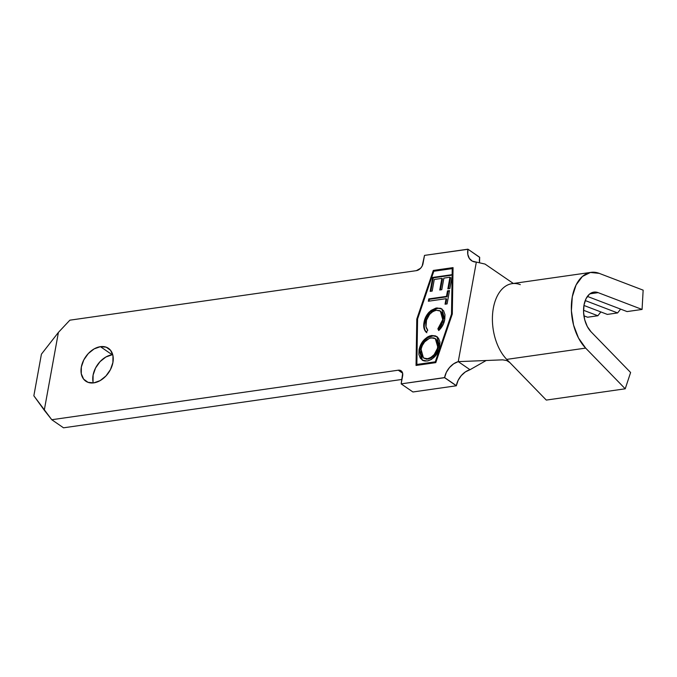 <?xml version="1.0" encoding="UTF-8"?>
<svg xmlns="http://www.w3.org/2000/svg" width="677" height="677" viewBox="0 0 677 677"><rect width="100%" height="100%" fill="white"/><g stroke="black" fill="none" stroke-linecap="round" stroke-linejoin="round"><path stroke-width="1.02" d="M112.729 354.689A19.955 13.946 -55.4 0 0 112.17 354.756L100.416 346.666A19.955 13.946 124.6 0 1 108.438 348.325A19.955 13.946 124.6 0 1 111.341 367.713A19.955 13.946 124.6 0 1 93.832 382.86L100.128 380.618L105.959 375.963L110.453 369.6L112.907 362.508L112.966 355.755L110.613 350.373L106.204 347.174L100.416 346.666L94.12 348.9L88.289 353.563L83.796 359.919L81.342 367.019L81.282 373.772L83.635 379.154L88.044 382.344L93.832 382.86A19.955 13.946 124.6 0 1 85.81 381.193A19.955 13.946 124.6 0 1 82.907 361.814A19.955 13.946 124.6 0 1 100.416 346.666L112.17 354.756L105.874 356.999L100.044 361.653L95.55 368.017L93.096 375.109L93.037 381.87M432.679 277.443L430.149 291.364L432.171 291.076L434.279 279.474L441.869 278.391L439.762 289.993L441.785 289.705L443.892 278.103L449.96 277.231L447.852 288.834L449.875 288.546L452.101 276.292L451.5 314.111L435.286 361.823L416.863 364.454L417.591 318.96L433.805 271.249L452.228 268.617L452.134 274.659L432.679 277.443L433.263 277.849L452.718 275.065L452.811 269.023L452.228 268.617L452.134 274.659L452.718 275.065L452.811 269.023L452.228 268.617L433.805 271.249L417.591 318.96L416.863 364.454L417.447 364.861L435.878 362.229L452.092 314.517L452.693 276.698L452.101 276.292L451.5 314.111L452.092 314.517L452.693 276.698L452.101 276.292L449.875 288.546L447.852 288.834L449.96 277.231L450.552 277.638L449.96 277.231L443.892 278.103L441.785 289.705L439.762 289.993L441.869 278.391L442.453 278.797L441.869 278.391L434.279 279.474L432.171 291.076L430.149 291.364L432.679 277.443L452.134 274.659L452.718 275.065L433.263 277.849L432.679 277.443M446.481 296.374L428.778 298.904L428.355 301.231L446.058 298.692L445.06 304.21L447.082 303.914L449.511 290.577L447.489 290.865L446.481 296.374L447.074 296.78L448.072 291.271L447.489 290.865L446.481 296.374L428.778 298.904L428.355 301.231L446.058 298.692L445.06 304.21L447.082 303.914L449.511 290.577L447.489 290.865L449.418 291.076L448.072 291.271L447.074 296.78L446.481 296.374M422.406 360.24L419.622 350.178L419.038 349.781L422.109 360.046L427.102 361.019C433.839 359.165 438.078 354.367 439.822 346.616L436.877 336.604L431.647 335.504L429.506 336.046L427.365 337.095L423.497 340.48L420.586 344.923L419.038 349.781L418.877 354.435L420.324 358.226L423.176 360.621L425.046 361.078L428.186 360.807L431.435 359.436L435.353 356.017L439.221 349.078L439.932 341.987L438.476 338.204L435.573 335.902L431.647 335.504L437.156 336.808M444.755 319.426L444.984 314.712L443.638 310.802L440.812 308.331L435.886 308.103L431.037 310.43L428.245 313.087L425.782 316.895L424.005 322.43L423.963 328.091L426.239 332.322L427.762 330.232L425.994 326.737L426.51 320.153L429.573 314.424L432.755 311.572L436.301 310.261L439.525 310.599L441.819 312.605L442.513 314.103L442.97 317.674L442.479 320.864L441.091 324.52L437.884 328.785L438.721 330.537L443.13 324.562L444.755 319.426L441.827 308.89L436.86 307.925L429.269 311.979C426.383 315.05 424.631 318.537 424.005 322.43C423.21 326.678 423.946 329.97 426.239 332.322L427.762 330.232C426.002 328.252 425.418 325.561 426.028 322.176C427.365 315.804 430.792 311.826 436.301 310.261L440.355 311.048L442.75 319.637L437.884 328.785L438.721 330.537C442.022 327.389 444.036 323.682 444.755 319.426M479.511 262.134A15.96 11.154 -55.4 0 1 479.663 257.387L467.925 249.187L467.79 254.298L469.322 258.419L472.301 261.136L476.346 262.084L458.253 361.628L453.641 363.811L449.494 367.543L446.338 372.333L444.577 377.681L401.165 383.884L402.663 373.382L401.842 371.495L400.293 370.378L398.271 370.201L51.774 419.723L44.276 410.22L58.417 332.39L69.858 320.179L416.363 270.656L420.603 268.244L422.177 266.019L424.513 255.39L467.925 249.187L479.68 257.277L479.544 262.397M470.007 369.718L465.395 371.901L461.249 375.633L458.092 380.432L456.332 385.78L412.919 391.983L401.165 383.884L444.594 377.571L456.349 385.662L444.577 377.681L456.332 385.78L412.919 391.983L401.165 383.884L402.646 375.743A6.982 4.883 124.6 0 0 401.08 370.784A6.982 4.883 124.6 0 0 398.271 370.201L402.629 373.196L398.271 370.201L51.774 419.723L63.528 427.813L51.774 419.723L33.85 395.8L44.276 410.22L58.417 332.39L41.415 354.173L33.85 395.8L41.415 354.173L58.417 332.39L69.858 320.179L416.363 270.656A6.982 4.883 124.6 0 0 423.032 263.531L424.513 255.39L467.909 249.297A15.96 11.154 124.6 0 0 471.48 260.637A15.96 11.154 124.6 0 0 476.346 262.084L485.02 264.064L513.352 283.468L485.02 264.064L476.346 262.084L458.253 361.628L470.007 369.718A15.96 11.154 -55.4 0 0 456.349 385.662L444.594 377.571A15.96 11.154 124.6 0 1 458.253 361.628L470.007 369.718L486.255 360.46L470.007 369.718M401.969 379.442L63.528 427.813L401.969 379.442M416.042 365.453L435.776 362.635L452.304 314.001L453.048 267.618L433.314 270.436L416.787 319.07L416.042 365.453L416.787 319.07L433.314 270.436L433.898 270.842L417.37 319.476L416.787 319.07L417.37 319.476L416.643 365.368L417.37 319.476L433.898 270.842L433.314 270.436L453.048 267.618L452.304 314.001L435.776 362.635L416.042 365.453M112.17 354.756A19.955 13.946 -55.4 0 0 93.274 382.928M502.647 359.842L458.253 361.628L502.647 359.842L506.692 360.528L509.832 362.576L506.726 359.385A41.906 25.193 -98.1 0 1 493.347 308.128A41.906 25.193 -98.1 0 1 512.1 283.646A41.906 25.193 -98.1 0 1 520.308 284.653M508.909 361.772L506.726 359.385L585.656 348.105A41.906 25.193 -98.1 0 1 571.49 303.169A41.906 25.193 -98.1 0 1 591.029 272.366A41.906 25.193 -98.1 0 1 599.238 273.373L643.15 290.162L599.238 273.373L590.429 272.467L582.389 276.478L576.093 284.949L572.277 296.848L571.396 310.777L573.563 325.07L578.513 338.026L585.656 348.105L625.226 388.801L630.609 372.494L591.038 331.789A21.952 13.193 -98.1 0 1 583.616 308.255A21.952 13.193 -98.1 0 1 593.856 292.117A21.952 13.193 -98.1 0 1 598.155 292.65L642.067 309.44L627.071 311.581L587.399 296.416L627.071 311.581L642.067 309.44L643.15 290.162L642.067 309.44L598.155 292.65L589.879 293.826L598.155 292.65L593.534 292.168L589.328 294.275L586.028 298.709L584.031 304.946L583.574 312.241L584.7 319.73L587.298 326.517L591.038 331.789L630.609 372.494L625.226 388.801L546.297 400.082L509.832 362.576L546.297 400.082L625.226 388.801L585.656 348.105L506.726 359.385A41.906 25.193 81.9 0 1 493.347 308.128A41.906 25.193 81.9 0 1 512.1 283.646L512.184 283.638M583.532 310.278L597.867 315.753L587.602 317.225L583.912 315.812L587.602 317.225L597.867 315.753L600.863 311.928L597.867 315.753L583.532 310.278M607.337 314.407L583.938 305.454L607.337 314.407L617.602 312.935L607.337 314.407M585.224 300.554L617.602 312.935L620.597 309.11L617.602 312.935L585.224 300.554M453.04 268.109L433.898 270.842L453.04 268.109M448.529 288.74L450.552 277.638L448.529 288.74M440.439 289.891L442.453 278.797L440.439 289.891M430.826 291.271L433.263 277.849L430.826 291.271M451.5 314.111L435.286 361.823L435.878 362.229L452.092 314.517L451.5 314.111M435.286 361.823L416.863 364.454L417.447 364.861L435.878 362.229L435.286 361.823M431.647 335.504C425.004 337.374 420.798 342.13 419.038 349.781L419.622 350.178C421.382 342.537 425.588 337.781 432.239 335.91L431.647 335.504M436.157 336.3L435.514 336.08M433.331 335.817L427.957 337.501L424.081 340.886L421.17 345.329L419.351 352.632M419.842 356.457L420.409 357.794M438.07 348.714L434.752 355.019L431.114 358.082L427.009 359.174L423.904 358.192M427.009 359.174L426.205 359.123M435.413 338.745L437.537 340.861M437.85 341.479L438.527 346.243M438.366 347.419L437.774 347.013C436.335 353.259 432.925 357.151 427.534 358.692L428.118 359.098C433.508 357.558 436.927 353.665 438.366 347.419L435.912 339.042L435.319 338.635L437.774 347.013L438.366 347.419M423.751 358.065L428.118 359.098L423.43 357.862L421.077 349.4C422.49 343.214 425.875 339.355 431.232 337.823L435.319 338.635M427.534 358.692L423.929 358.167L422.016 356.381L420.933 353.208L421.289 348.418L422.33 345.473L424.665 341.877L429.506 338.263L433.136 337.806L434.829 338.339L436.741 340.108L437.875 343.231L437.477 348.308L434.16 354.613L430.53 357.676L427.534 358.692M438.476 329.183L438.992 330.283L437.884 328.785L438.468 329.183L443.333 320.043L442.75 319.637L443.333 320.043L440.947 311.454L440.355 311.048M425.249 330.571L426.832 332.729C424.538 330.376 423.794 327.084 424.597 322.836L424.005 322.43L424.597 322.836C425.215 318.943 426.967 315.457 429.853 312.385L429.269 311.979L429.853 312.385L437.444 308.323L436.86 307.925L442.106 309.101M439.576 308.272L436.479 308.509L433.534 309.609L429.853 312.385L426.366 317.301L424.377 324.351M442.056 312.503L442.411 313.011M442.86 313.874L443.503 318.859M443.071 321.27L442.699 322.506M442.259 323.674L439.568 328.032M445.737 304.108L446.651 299.099L446.058 298.692L446.651 299.099L445.737 304.108M429.032 301.13L429.362 299.31L428.778 298.904L429.362 299.31L447.074 296.78L429.362 299.31L429.032 301.13M512.1 283.646L591.029 272.366M436.877 336.604L437.46 337.011M422.109 360.046L422.702 360.452M423.43 357.862L424.022 358.268"/></g></svg>
